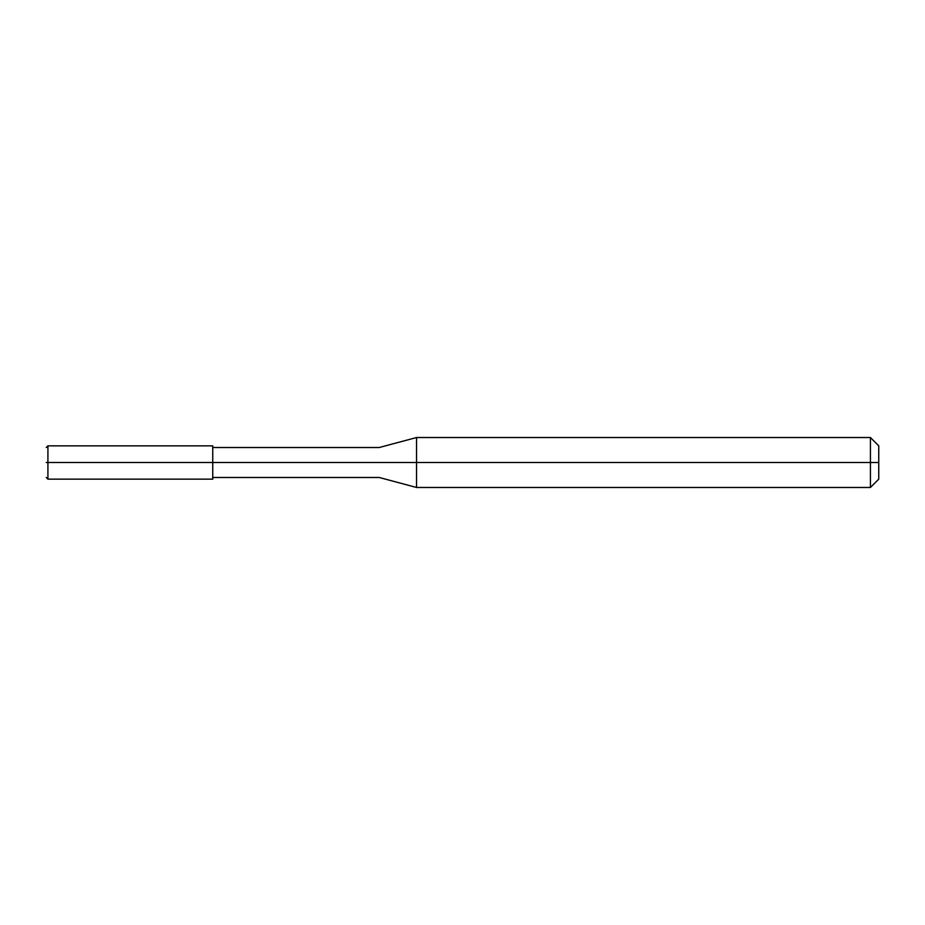 <?xml version="1.0" encoding="UTF-8"?>
<svg xmlns="http://www.w3.org/2000/svg" width="925" height="925" viewBox="0 0 925 925"><rect width="100%" height="100%" fill="white"/><g stroke="black" fill="none" stroke-linecap="round" stroke-linejoin="round"><path stroke-width="1.39" d="M212.75 462.5L212.75 479.15L212.75 445.85L212.75 462.5L47.915 462.5L47.915 445.85L47.915 462.5L46.25 462.5C46.25 443.179 46.25 443.179 46.25 462.5C46.25 481.821 46.25 481.821 46.25 462.5L47.915 462.5L47.915 445.85L47.915 479.15L47.915 462.5L47.915 479.15L47.915 462.5L212.75 462.5L212.75 445.85L212.75 479.15L212.75 462.5L379.25 462.5C379.25 443.179 379.25 443.179 379.25 462.5L212.75 462.5M878.75 462.5L878.75 479.15L878.75 445.85L878.75 462.5L870.425 462.5L870.425 437.525L870.425 462.5L416.528 462.5L416.528 437.525L416.528 462.5L379.25 462.5C379.25 443.179 379.25 443.179 379.25 462.5C379.25 481.821 379.25 481.821 379.25 462.5C379.25 481.821 379.25 481.821 379.25 462.5L416.528 462.5L416.528 437.525L416.528 487.475L416.528 462.5L416.528 487.475L416.528 462.5L870.425 462.5L870.425 437.525L870.425 487.475L870.425 462.5L870.425 487.475L870.425 462.5L878.75 462.5L878.75 445.85L878.75 462.5M212.75 445.85L47.915 445.85L46.25 447.515M212.75 479.15L47.915 479.15L46.25 477.485M212.75 447.515L379.25 447.515L416.528 437.525L870.425 437.525L878.75 445.85M212.75 477.485L379.25 477.485L416.528 487.475L870.425 487.475L878.75 479.15"/></g></svg>
